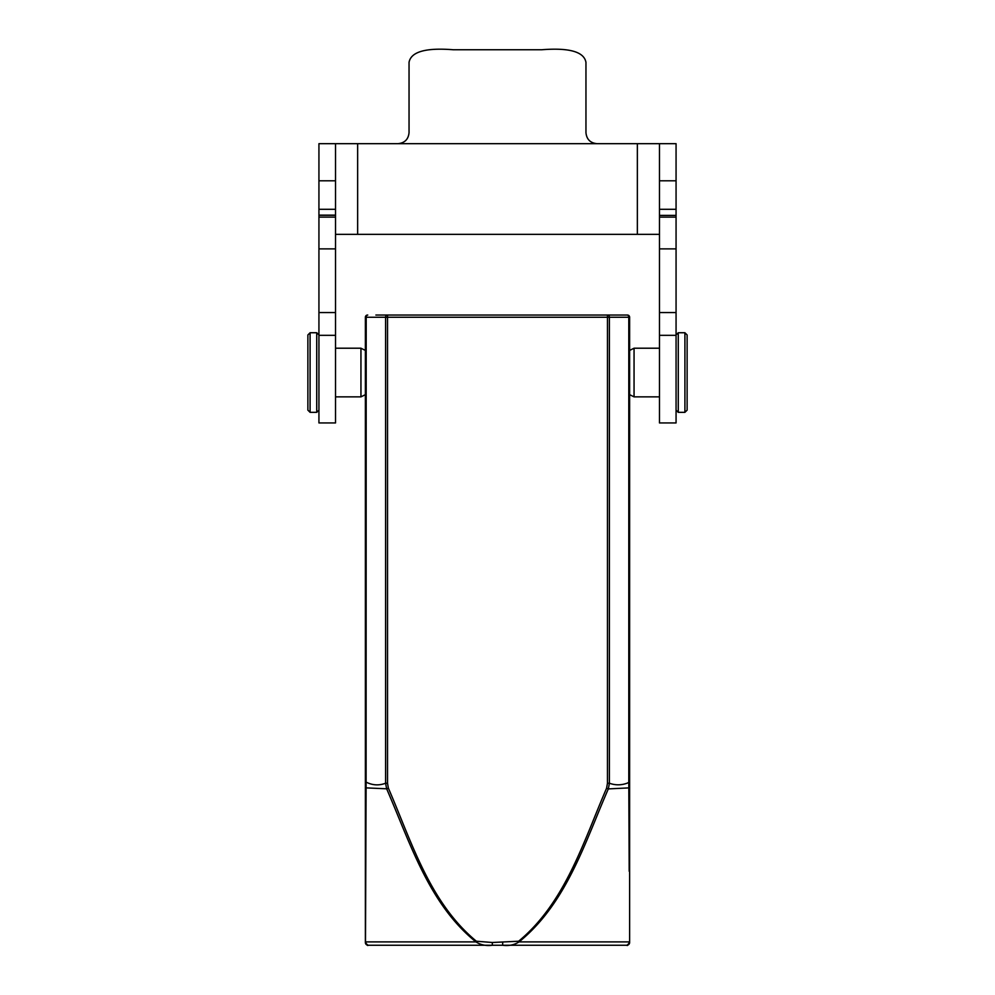 <?xml version="1.0" encoding="UTF-8"?>
<svg xmlns="http://www.w3.org/2000/svg" width="995" height="995" viewBox="0 0 995 995"><rect width="100%" height="100%" fill="white"/><g stroke="black" fill="none" stroke-linecap="round" stroke-linejoin="round"><path stroke-width="1.49" d="M387.528 783.252L388.373 788.139C411.582 841.745 429.566 902.477 476.381 941.233L492.326 942.489L518.619 941.233C565.396 902.502 583.381 841.82 606.577 788.239L608.318 788.911L609.413 783.227L607.46 783.239L607.472 317.256L387.528 317.256L387.528 783.252L385.587 783.227L385.587 317.256A2.214 1.555 -90 0 1 387.142 315.042L627.41 315.042A2.214 2.214 0 0 1 629.624 317.256L629.624 942.489A2.761 2.761 0 0 1 626.85 945.25L368.138 945.25C367.64 946.021 366.757 944.902 365.488 941.892C366.757 944.914 367.64 946.034 368.138 945.25A2.761 2.761 0 0 1 365.376 942.489L365.376 317.256A2.214 2.214 0 0 1 367.59 315.042L367.752 315.042A2.214 1.555 -90 0 0 366.197 317.256L366.098 787.878L386.632 788.799L385.587 783.227C379.07 785.714 372.615 785.366 366.21 782.169L365.376 782.232M626.85 945.25L626.85 945.25C627.36 946.021 628.243 944.902 629.499 941.892A2.761 2.326 0 0 0 629.624 941.233L629.624 782.244M629.624 317.256L628.79 317.256A2.214 1.555 -90 0 0 627.236 315.042L607.858 315.042A2.214 1.555 -90 0 1 609.4 317.256L609.4 783.227C615.37 785.378 621.365 785.341 627.397 783.09L628.79 782.368L628.79 317.256L607.472 317.256L607.472 315.042L617.46 315.042M375.874 315.042L387.528 315.042L387.528 317.256L365.376 317.256M629.188 871.259L628.902 787.891L608.318 788.911C584.886 842.578 566.553 903.361 519.042 941.892C514.266 944.964 508.806 946.083 502.674 945.25L502.674 942.489M365.376 942.489A2.761 2.761 0 0 0 365.439 943.073L367.889 945.238M365.376 787.207L366.098 787.878L365.488 941.892A2.761 2.326 180 0 1 365.376 941.233M629.437 942.228L628.815 943.919M627.559 945.113L628.629 944.603M404.069 945.25L492.326 945.25C486.157 946.071 480.697 944.951 475.946 941.892C428.87 904.02 410.039 842.566 386.645 788.811L388.373 788.139M629.624 782.368L628.79 782.368L629.151 861.21M628.902 787.891L629.624 787.256M476.381 941.233L475.946 941.892L365.488 941.892M492.326 942.489L492.326 945.25M518.619 941.233L519.042 941.892L629.499 941.892M318.935 335.327L318.935 422.937L335.526 422.937L335.526 335.327L318.935 335.327L318.935 143.678L357.64 143.678L357.64 234.335L637.36 234.335L637.36 143.678L357.64 143.678M676.065 215.405L659.474 215.405L659.474 422.937L676.065 422.937L676.065 143.678L659.474 143.678L676.065 143.678M659.474 234.335L637.36 234.335M357.64 234.335L335.526 234.335M637.36 143.678L659.474 143.678L659.474 180.792L676.065 180.792M335.526 143.678L335.526 215.281L318.935 215.281M335.526 215.281L335.526 335.327M659.474 215.405L659.474 180.792M585.955 132.621L585.955 62.349C584.065 51.777 569.314 47.573 541.728 49.75L453.272 49.75C425.723 47.561 410.985 51.765 409.044 62.349L409.044 132.621C408.398 139.325 404.716 143.006 397.988 143.678L596.988 143.678C590.271 142.994 586.602 139.312 585.955 132.621M629.624 350.427L634.051 348.213L634.051 396.868L629.624 394.654M659.474 348.213L634.051 348.213M676.065 334.954L678.279 332.74L684.908 332.74L687.122 334.954L687.122 410.139L684.908 412.34L684.908 332.74M365.376 350.427L360.949 348.213L360.949 396.868L365.376 394.654M335.526 348.213L360.949 348.213M318.935 334.954L316.721 332.74L310.092 332.74L307.878 334.954L307.878 410.139L310.092 412.34L310.092 332.74M606.577 788.239L607.46 783.239M335.526 209.286L318.935 209.286M335.526 180.792L318.935 180.792M335.526 215.131L318.935 215.131M335.526 217.121L318.935 217.121M335.526 248.887L318.935 248.887M335.526 312.567L318.935 312.567M659.474 335.327L676.065 335.327M659.474 312.567L676.065 312.567M659.474 248.887L676.065 248.887M659.474 217.121L676.065 217.121M659.474 209.286L676.065 209.286M678.279 332.74L678.279 412.34L684.908 412.34M316.721 332.74L316.721 412.34L310.092 412.34M365.588 943.558L368.038 945.25L365.439 943.073M626.949 945.25L629.561 943.011L627.173 945.225M659.474 396.868L634.051 396.868M678.279 412.34L676.065 410.139M335.526 396.868L360.949 396.868M316.721 412.34L318.935 410.139"/></g></svg>
